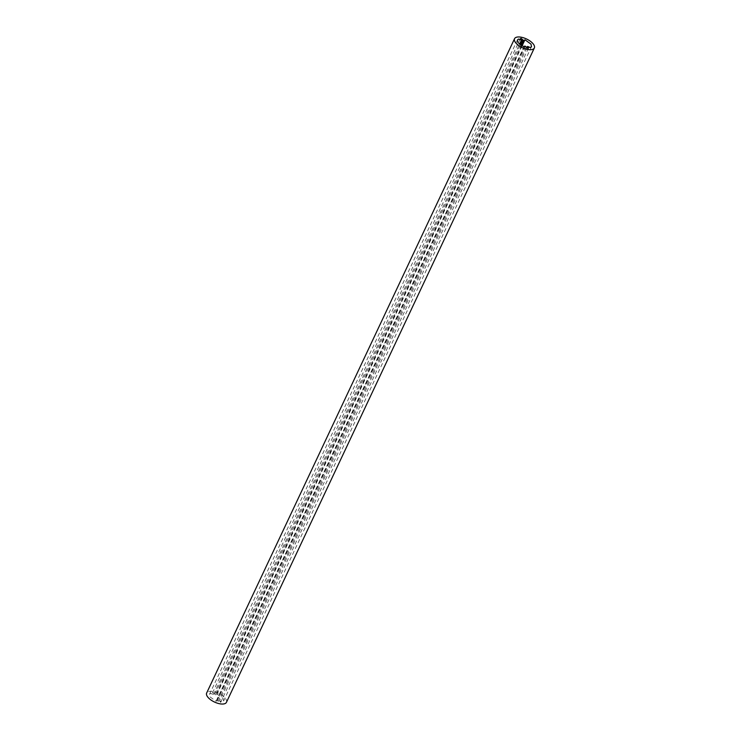 <?xml version="1.0" encoding="UTF-8"?>
<svg xmlns="http://www.w3.org/2000/svg" width="741" height="741" viewBox="0 0 741 741"><rect width="100%" height="100%" fill="white"/><g stroke="black" fill="none" stroke-linecap="round" stroke-linejoin="round"><path stroke-width="0.56" stroke-dasharray="3.71 2.78" d="M226.44 702.32A10.93 4.826 25.2 0 0 222.809 695.845A10.93 4.826 25.2 0 0 212.269 691.381A10.93 4.826 25.2 0 0 206.656 693.011M215.798 694.863L213.167 692.705L212.445 693.057L213.269 694.558L210.629 693.381L209.481 694.345L210.009 696.873L215.918 701.153L217.289 700.467L219.92 702.625L220.651 702.273L219.568 700.847L222.467 701.949L223.615 700.986L223.087 698.457L217.178 694.178L215.798 694.863L521.34 45.572M217.289 700.467L525.202 46.137M522.025 45.97L216.678 694.863M521.775 45.831L216.678 694.187M531.519 46.655L223.615 700.986M526.805 47.933L219.568 700.847M528.528 48.091L220.623 702.422M526.054 46.924L218.15 701.255M526.11 46.831L218.206 701.162M214.89 694.169L253.376 612.381M214.946 694.076L520.404 44.951M212.472 692.909L520.377 38.578M213.528 694.484L519.506 44.256M209.481 694.345L517.385 40.014M216.409 701.143L524.322 46.813M216.418 700.467L524.322 46.137M524.239 40.598L524.591 39.857"/><path stroke-width="1.11" d="M528.731 49.619A10.93 4.826 -154.8 0 1 518.191 45.155A10.93 4.826 -154.8 0 1 514.56 38.68A10.93 4.826 -154.8 0 1 520.173 37.05A10.93 4.826 -154.8 0 1 530.723 41.515A10.93 4.826 -154.8 0 1 534.344 47.989A10.93 4.826 -154.8 0 1 528.731 49.619M514.56 38.68L206.656 693.011A10.93 4.826 25.2 0 0 210.277 699.485A10.93 4.826 25.2 0 0 220.827 703.95A10.93 4.826 25.2 0 0 226.44 702.32L534.344 47.989M525.202 46.137L523.822 46.822L517.913 42.543L517.385 40.014L518.533 39.051L521.432 40.153L520.349 38.727L521.08 38.375L523.711 40.533L525.082 39.847L530.991 44.127L531.519 46.655L530.371 47.619L527.731 46.442L528.555 47.943L527.833 48.295L525.202 46.137M523.711 40.533L521.34 45.572M524.322 46.137L523.97 46.868M521.432 40.153L519.506 44.256M522.785 39.894L520.404 44.951M524.582 40.533L522.025 45.97M527.472 46.516L526.805 47.933M521.775 45.831L524.239 40.598"/></g></svg>

